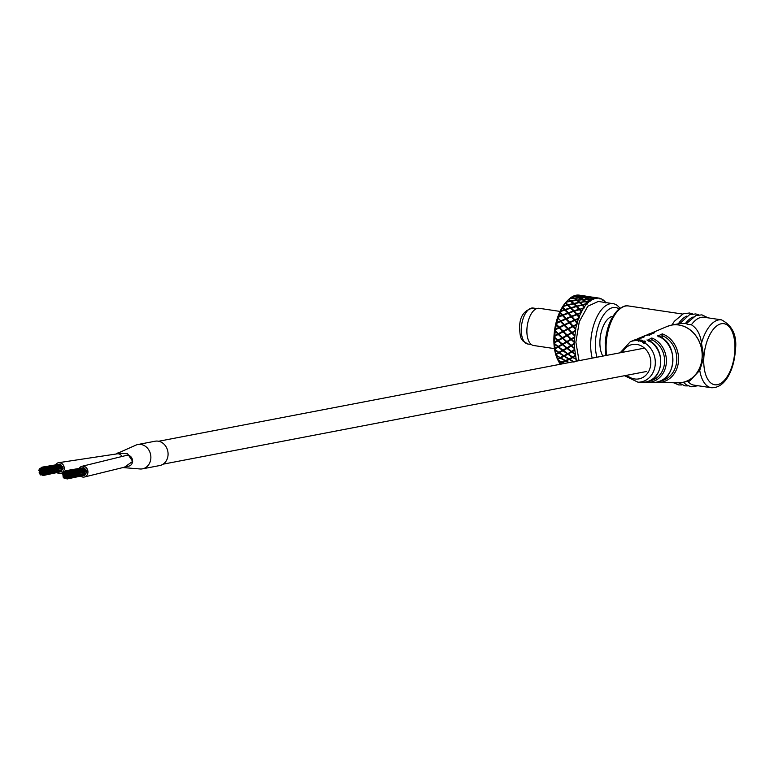 <?xml version="1.0" encoding="UTF-8"?>
<svg xmlns="http://www.w3.org/2000/svg" width="774" height="774" viewBox="0 0 774 774"><rect width="100%" height="100%" fill="white"/><g stroke="black" fill="none" stroke-linecap="round" stroke-linejoin="round"><path stroke-width="1.16" d="M122.176 467.506L139.804 468.957A12.384 10.643 -100.9 0 0 142.503 468.841L159.705 465.551A12.384 10.643 -100.9 0 0 168.055 454.986A12.384 10.643 -100.9 0 0 155.042 441.228L137.84 444.528A12.384 10.643 -100.9 0 0 135.866 445.147L115.703 454.125M142.503 468.841A12.384 10.643 -100.9 0 0 150.853 458.285A12.384 10.643 -100.9 0 0 148.327 449.249A12.384 10.643 -100.9 0 0 137.84 444.528M123.743 467.68L132.654 461.41L127.613 453.796L117.532 453.061M121.953 456.302A5.495 4.721 -100.9 0 0 117.077 453.864L58.466 462.717A5.486 4.721 -100.9 0 0 55.747 464.535M57.266 472.779A5.486 4.721 -100.9 0 0 60.536 473.504A5.486 4.721 -100.9 0 0 64.242 468.821A5.486 4.721 -100.9 0 0 58.466 462.717M80.951 476.32A5.486 4.721 -100.9 0 0 84.221 477.045A5.486 4.721 -100.9 0 0 87.926 472.285A5.486 4.721 -100.9 0 0 82.15 466.258A5.486 4.721 -100.9 0 0 79.432 468.067M84.221 477.045L128.852 466.103A5.495 4.721 -100.9 0 0 132.557 461.343A5.495 4.721 -100.9 0 0 126.781 455.315L82.15 466.258M45.734 470.253L45.153 469.644L44.786 470.118L45.366 470.727L45.734 470.253M45.366 470.727L62.936 466.954L62.365 466.345L45.153 469.644M69.418 473.794L68.847 473.185L68.47 473.649L69.05 474.259L69.418 473.794M69.05 474.259L86.63 470.495L86.049 469.886L68.847 473.185M42.773 471.482L42.193 470.873L41.825 471.337L42.396 471.947L42.773 471.482M43.731 471.627L43.16 471.018L42.793 471.482L43.363 472.101L43.731 471.627M43.973 472.721L43.392 472.111L43.025 472.585L43.605 473.195L43.973 472.721M42.996 472.575L42.425 471.966L42.048 472.44L42.628 473.049L42.996 472.575M41.951 472.014L41.37 471.405L41.003 471.869L41.573 472.479L41.951 472.014M42.028 470.718L41.457 470.108L41.08 470.573L41.661 471.182L42.028 470.718M43.141 470.476L42.56 469.866L42.193 470.331L42.764 470.95L43.141 470.476M44.669 471.995L44.089 471.385L43.721 471.85L44.302 472.459L44.669 471.995M42.173 473.117L41.593 472.508L41.225 472.972L41.796 473.582L42.173 473.117M41.196 471.24L40.616 470.631L40.248 471.095L40.819 471.705L41.196 471.24M42.386 469.692L41.815 469.083L41.448 469.547L42.019 470.157L42.386 469.692M44.108 470.602L43.528 469.992L43.16 470.466L43.741 471.076L44.108 470.602M43.034 473.698L42.454 473.078L42.667 474.162L43.034 473.698L43.625 474.307L44.002 473.843L43.421 473.233L43.054 473.698M41.032 472.334L40.461 471.724L40.084 472.198L40.664 472.808L41.032 472.334M41.438 469.799L40.858 469.189L40.49 469.654L41.061 470.263L41.438 469.799M43.683 469.586L43.102 468.976L42.734 469.45L43.305 470.06L43.683 469.586M45.037 470.989L44.457 470.379L44.089 470.844L44.669 471.463L45.037 470.989M44.805 469.866L44.224 469.257L43.857 469.731L44.437 470.34L44.805 469.866M62.007 466.412L61.436 465.958L44.224 469.257M41.264 473.427L40.683 472.817L40.316 473.291L40.896 473.901L41.264 473.427M40.606 470.331L40.035 469.721L39.658 470.186L40.238 470.795L40.606 470.331M42.947 468.821L42.367 468.212L41.999 468.676L42.57 469.286L42.947 468.821M44.844 473.301L44.263 472.691L43.895 473.156L44.476 473.765L44.844 473.301M44.476 473.765L61.678 470.466L62.007 469.741M42.019 474.22L41.438 473.611L41.07 474.075L41.641 474.685L42.019 474.22M40.229 471.356L39.658 470.747L39.281 471.211L39.861 471.821L40.229 471.356M41.96 468.667L41.38 468.057L41.012 468.522L41.583 469.131L41.96 468.667M44.321 468.802L43.75 468.193L43.373 468.657L43.954 469.267L44.321 468.802M43.954 469.267L61.533 465.503L60.953 464.893L43.75 468.193M43.925 474.936L43.354 474.327L42.976 474.801L43.557 475.41L43.925 474.936M43.557 475.41L61.127 471.695M45.55 472.498L44.979 471.888L44.611 472.363L45.182 472.972L45.55 472.498M45.182 472.972L62.384 469.673L62.53 468.676M42.938 474.791L42.357 474.181L41.989 474.656L42.57 475.265L42.938 474.791M40.093 472.508L39.513 471.898L39.145 472.372L39.716 472.982L40.093 472.508M40.945 468.802L40.374 468.193L39.996 468.667L40.577 469.276L40.945 468.802M44.863 474.414L44.282 473.804L43.915 474.278L44.486 474.888L44.863 474.414M44.486 474.888L62.065 471.114L61.485 470.505L44.282 473.804M40.325 473.64L39.745 473.02L39.377 473.495L39.958 474.104L40.325 473.64M40.103 469.354L39.522 468.744L39.155 469.208L39.735 469.818L40.103 469.354M43.567 468.009L42.986 467.399L42.618 467.873L43.199 468.483L43.567 468.009M60.711 464.942L60.198 464.1L42.986 467.399M45.927 471.463L45.356 470.853L44.979 471.327L45.56 471.937L45.927 471.463M45.56 471.937L63.139 468.164L62.559 467.554L45.356 470.853M41.099 474.52L40.519 473.911L40.151 474.375L40.722 474.994L41.099 474.52M39.648 470.428L39.068 469.818L38.7 470.282L39.281 470.892L39.648 470.428M42.512 467.786L41.941 467.177L41.564 467.651L42.144 468.26L42.512 467.786M59.675 464.207L41.941 467.177M66.458 475.023L65.877 474.414L66.09 475.488L66.458 475.023L67.048 475.633L67.425 475.168L66.845 474.559L66.477 475.023M67.657 476.262L67.077 475.652L66.709 476.116L67.29 476.726L67.657 476.262M66.69 476.116L66.109 475.507L65.742 475.971L66.312 476.581L66.69 476.116M65.635 475.546L65.055 474.936L64.687 475.41L65.258 476.02L65.635 475.546M65.722 474.249L65.142 473.64L64.774 474.114L65.345 474.723L65.722 474.249M66.825 474.017L66.245 473.407L65.877 473.872L66.458 474.481L66.825 474.017M68.354 475.536L67.773 474.926L67.406 475.391L67.986 476L68.354 475.536M65.858 476.649L65.277 476.039L64.91 476.513L65.49 477.123L65.858 476.649M64.881 474.781L64.3 474.172L63.932 474.636L64.513 475.246L64.881 474.781M66.08 473.224L65.5 472.614L65.132 473.088L65.703 473.698L66.08 473.224M67.793 474.143L67.222 473.533L66.845 474.007L67.425 474.617L67.793 474.143M66.719 477.229L66.138 476.62L65.771 477.094L66.351 477.703L66.719 477.229M64.726 475.875L64.145 475.265L63.778 475.729L64.348 476.339L64.726 475.875M65.122 473.34L64.542 472.73L64.174 473.195L64.755 473.804L65.122 473.34M67.367 473.127L66.787 472.517L66.419 472.982L66.999 473.591L67.367 473.127M68.722 474.53L68.151 473.92L67.773 474.385L68.354 474.994L68.722 474.53M68.489 473.407L67.919 472.798L67.541 473.262L68.122 473.872L68.489 473.407M85.691 469.953L85.121 469.499L67.919 472.798M67.686 477.374L67.106 476.765L66.738 477.239L67.319 477.848L67.686 477.374M64.948 476.968L64.368 476.358L64 476.832L64.581 477.442L64.948 476.968M64.3 473.862L63.72 473.253L63.352 473.727L63.923 474.336L64.3 473.862M66.632 472.353L66.051 471.743L65.684 472.217L66.254 472.827L66.632 472.353M68.528 476.842L67.948 476.233L67.58 476.697L68.16 477.306L68.528 476.842M68.16 477.306L85.363 474.007L85.701 473.282M65.703 477.752L65.122 477.142L64.755 477.616L65.335 478.226L65.703 477.752M63.913 474.888L63.342 474.278L62.975 474.752L63.545 475.362L63.913 474.888M65.645 472.208L65.064 471.598L64.697 472.063L65.268 472.672L65.645 472.208M68.015 472.334L67.435 471.724L67.067 472.198L67.638 472.808L68.015 472.334M67.638 472.808L85.217 469.034L84.637 468.425L67.435 471.724M67.619 478.477L67.038 477.868L66.67 478.342L67.241 478.951L67.619 478.477M67.241 478.951L84.811 475.236M69.244 476.039L68.663 475.43L68.296 475.894L68.867 476.503L69.244 476.039M68.867 476.503L86.078 473.204L86.224 472.217M66.622 478.332L66.042 477.722L65.674 478.187L66.254 478.796L66.622 478.332M63.778 476.049L63.197 475.439L62.829 475.904L63.4 476.513L63.778 476.049M64.629 472.343L64.058 471.734L63.691 472.198L64.261 472.817L64.629 472.343M68.547 477.955L67.967 477.345L67.599 477.81L68.18 478.419L68.547 477.955M68.18 478.419L85.75 474.656L85.169 474.046L67.967 477.345M64.01 477.171L63.439 476.561L63.062 477.036L63.642 477.645L64.01 477.171M63.787 472.895L63.207 472.285L62.839 472.75L63.42 473.359L63.787 472.895M67.251 471.55L66.67 470.94L66.303 471.405L66.883 472.024L67.251 471.55M84.395 468.473L83.882 467.641L66.67 470.94M69.621 475.004L69.041 474.394L68.673 474.859L69.244 475.468L69.621 475.004M69.244 475.468L86.823 471.705L86.243 471.095L69.041 474.394M64.784 478.061L64.203 477.452L63.836 477.916L64.416 478.526L64.784 478.061M63.333 473.959L62.752 473.349L62.384 473.823L62.965 474.433L63.333 473.959M66.196 471.327L65.626 470.718L65.248 471.182L65.829 471.792L66.196 471.327M83.36 467.738L65.626 470.718M648.97 382.298L649.425 380.924A21.498 18.479 -100.9 0 0 664.556 362.474A21.498 18.479 -100.9 0 0 652.076 339.902L651.834 338.006A22.862 19.66 79.1 0 1 666.356 362.532A22.862 19.66 79.1 0 1 648.97 382.298L644.326 382.211C664.005 381.843 666.811 346.791 647.654 340.115L651.834 338.006M660.28 381.031A23.636 20.327 -100.9 0 0 676.728 360.771A23.636 20.327 -100.9 0 0 662.534 335.742L662.283 333.865A25.01 21.498 79.1 0 1 678.527 360.829A25.01 21.498 79.1 0 1 659.138 382.472L654.465 382.395C676.582 382.482 679.688 342.911 658.084 335.955L662.283 333.865M653.817 333.12L649.87 334.678L649.55 335.577L649.87 334.678A24.004 20.637 -100.9 0 0 644.123 336.003L649.792 334.658M639.266 338.809L644.278 336.874L639.382 338.809L639.082 339.718L639.382 338.809A21.856 18.799 -100.9 0 0 634.516 339.999L639.314 338.799M669.355 325.651A29.17 25.078 79.1 0 1 671.522 325.119L679.833 323.542L686.838 323.397C686.054 324.045 687.573 324.5 691.395 324.78C697.026 328.282 700.393 334.436 701.496 343.259L703.866 357.201L699.744 370.359L689.673 381.031L682.504 382.404A29.17 25.078 79.1 0 1 680.298 382.714M679.833 323.542L689.557 314.689L695.749 313.925L698.748 314.834M691.395 324.78A34.317 16.767 -81.5 0 1 704.137 317.263L721.455 319.846A34.317 16.767 -81.5 0 0 701.496 343.259M685.609 323.271A34.317 16.767 -81.5 0 1 693.165 316.963M678.334 323.813A34.317 16.767 -81.5 0 1 686.944 316.034M699.744 370.359A34.317 16.767 -81.5 0 0 711.325 387.726L693.997 385.142A34.317 16.767 -81.5 0 1 687.844 381.389M634.796 340.608L637.844 339.496L634.854 340.231M636.141 340.531L638.995 340.076L637.902 339.834L638.966 339.418L636.141 340.531M638.55 341.199L638.463 340.279M640.93 339.979L638.463 340.676L640.93 339.979M640.262 341.015L641.704 340.473L642.555 340.812L641.288 341.305L643.117 340.947L641.685 340.125L640.262 341.015M643.117 340.947L642.836 341.74M642.546 340.483L642.372 342.098M645.274 341.528L644.461 341.024L645.042 341.75L642.875 341.479L643.088 342.011L644.258 342.524L645.526 341.992L645.332 341.286L645.526 341.992M642.623 342.747L643.088 342.011M645.003 341.334L644.703 342.988M662.534 335.742L662.38 338.248M659.138 382.472L659.593 381.272M662.554 335.597L659.022 336.99L657.407 335.8A24.004 20.637 -100.9 0 1 672.848 361.622A24.004 20.637 -100.9 0 1 654.388 382.395M652.085 339.738L648.554 341.131L646.967 339.941A21.856 18.799 -100.9 0 1 660.667 363.325A21.856 18.799 -100.9 0 1 644.229 382.211M644.645 343.008L644.984 341.779M643.117 342.921L643.407 341.663L644.771 341.876L643.407 342.127M644.22 342.079L643.881 343.308M644.771 341.876L644.432 343.105M644.374 342.031L644.036 343.259M619.084 308.99A30.883 15.093 98.5 0 0 600.469 320.562A30.883 15.093 98.5 0 0 596.957 357.23M592.216 358.139A34.317 16.767 -81.5 0 1 595.003 321.355A34.317 16.767 -81.5 0 1 613.095 303.669A34.317 16.767 -81.5 0 1 619.955 308.323M602.888 356.098A21.962 10.73 -81.5 0 1 601.775 353.892A21.962 10.73 -81.5 0 1 601.688 330.498A21.962 10.73 -81.5 0 1 612.931 316.295M561.701 361.951L559.486 363.035A37.742 18.45 -81.5 0 1 558.838 361.874L557.87 359.997A35.691 17.444 -81.5 0 1 556.932 357.956A35.691 17.444 -81.5 0 1 566.607 301.531L568.077 300.022A37.742 18.45 -81.5 0 1 568.474 299.625L570.293 301.376M558.838 361.874A37.742 18.45 -81.5 0 1 558.209 360.568L557.977 360.045A37.742 18.45 -81.5 0 1 557.841 359.707A37.742 18.45 -81.5 0 1 557.706 359.378L557.483 358.817A37.742 18.45 -81.5 0 1 556.506 355.847L556.332 355.227A37.742 18.45 -81.5 0 1 556.138 354.444L555.984 353.805A37.742 18.45 -81.5 0 1 555.326 350.419L555.219 349.722A37.742 18.45 -81.5 0 1 555.103 348.851L555.016 348.136A37.742 18.45 -81.5 0 1 554.697 344.44L554.668 343.685A37.742 18.45 -81.5 0 1 554.629 342.756L554.61 341.992A37.742 18.45 -81.5 0 1 554.648 338.103L554.687 337.319A37.742 18.45 -81.5 0 1 554.735 336.351L554.794 335.568A37.742 18.45 -81.5 0 1 555.181 331.591L555.287 330.798A37.742 18.45 -81.5 0 1 555.422 329.83L555.548 329.037A37.742 18.45 -81.5 0 1 556.274 325.099L556.448 324.335A37.742 18.45 -81.5 0 1 556.661 323.387L556.845 322.623A37.742 18.45 -81.5 0 1 557.899 318.84L558.122 318.114A37.742 18.45 -81.5 0 1 558.422 317.214L558.664 316.498A37.742 18.45 -81.5 0 1 559.999 312.996L560.279 312.328A37.742 18.45 -81.5 0 1 560.637 311.516L560.937 310.867A37.742 18.45 -81.5 0 1 562.514 307.742L562.843 307.152A37.742 18.45 -81.5 0 1 563.249 306.446L563.598 305.885A37.742 18.45 -81.5 0 1 565.368 303.244L565.736 302.75A37.742 18.45 -81.5 0 1 566.191 302.17L566.558 301.715A37.742 18.45 -81.5 0 1 568.077 300.022M568.174 299.944L568.871 299.248M568.861 299.257A37.742 18.45 -81.5 0 1 569.345 298.812L573.834 298.329L576.378 300.118L570.98 300.922L568.861 299.257M569.025 299.17L569.741 298.474A37.742 18.45 -81.5 0 1 571.744 297.003L573.495 298.358M571.396 297.439L572.141 296.761A37.742 18.45 -81.5 0 1 572.644 296.481L577.152 296.384L579.668 297.709L574.211 298.048L572.334 296.877M572.257 296.945L573.041 296.278A37.742 18.45 -81.5 0 1 575.072 295.465L576.804 296.394M574.656 295.987L575.469 295.358A37.742 18.45 -81.5 0 1 575.962 295.242L582.986 296.384L577.53 296.239L575.469 295.368L577.53 296.239M575.517 295.794L576.359 295.175A37.742 18.45 -81.5 0 1 578.352 295.049L580.113 295.533M578.691 295.126L578.739 295.078A37.742 18.45 -81.5 0 1 579.213 295.136L579.213 295.136M557.977 360.045L561.992 362.097L565.117 360.8L560.357 358.139L557.706 359.378M569.151 362.561L566.084 360.945L569.354 359.407L568.745 358.643L569.819 359.175M613.095 303.669L598.292 301.454L587.795 306.243L579.291 321.694L575.885 342.156L579.039 360.665M560.386 364.438L559.892 363.557M560.55 364.215L560.105 364.022A37.742 18.45 -81.5 0 1 559.757 363.49L559.292 362.629M561.595 362.261L558.209 360.568M564.227 363.509L562.234 362.571L559.757 363.49M578.904 295.175L586.257 296.19L579.368 295.155M576.359 295.175L580.132 295.474M573.041 296.278L576.824 296.229M569.741 298.474L573.505 298.106M566.558 301.715L570.274 301.038M565.736 302.75L567.923 304.762L573.234 303.543L570.612 301.318L566.191 302.17M567.303 305.343L565.368 303.244M563.598 305.885L567.236 304.937M562.843 307.152L565.146 309.465L570.322 307.888L567.584 305.266L563.249 306.446M569.113 308.691L564.604 310.093L562.514 307.742M560.937 310.867L564.469 309.687M564.885 310.113L560.424 311.496M560.279 312.328L562.727 314.883L567.729 313.006L564.846 310.055L560.637 311.516M568.155 313.48L562.253 315.444L559.999 312.996M558.664 316.498L562.079 315.134M562.514 315.599L558.218 317.059M558.122 318.114L560.734 320.852L565.542 318.753L562.466 315.55L558.422 317.214M556.845 322.623L560.115 321.133M565.997 319.246L556.467 323.097M556.448 324.335L559.244 327.179L563.82 324.945L560.54 321.568L556.661 323.387M556.08 324.761L558.886 327.566L556.274 325.099M555.548 329.037L558.654 327.479M560.54 321.568L563.965 325.07L555.219 329.414M555.287 330.798L558.286 333.691L562.621 331.398L559.099 327.924L555.422 329.83M554.977 331.117L557.986 333.962L555.181 331.591M554.794 335.568L557.725 333.991M559.099 327.924L562.795 331.417L554.513 335.819M554.687 337.319L557.899 340.183L561.982 337.919L558.209 334.445L554.735 336.351M554.426 337.512L557.638 340.318L554.648 338.103M554.61 341.992L557.367 340.473M554.668 343.685L558.093 346.452L561.914 344.314L557.89 340.918L554.629 342.756M554.436 343.753L557.851 346.462L554.697 344.44M555.016 348.136L557.599 346.723M555.219 349.722L558.857 352.305L562.427 350.37L558.151 347.149L555.103 348.851M555.016 349.654L558.635 352.18L555.326 350.419M555.984 353.805L558.393 352.547M556.332 355.227L560.173 357.578L563.511 355.924L558.973 352.944L556.138 354.444M559.912 357.424L556.506 355.847M557.483 358.817L559.737 357.781M562.234 362.571L561.779 361.71L562.727 362.377M560.357 358.139L559.96 357.317L560.879 357.907M586.247 296.2L587.805 296.423M579.978 296.142L580.839 295.542M578.952 295.136L580.877 295.591M583.064 305.169L581.825 305.333L582.59 304.724L587.321 303.253L587.282 303.95L587.727 303.06L586.199 301.763L584.921 301.966L585.85 301.483L583.519 299.741L582.261 300.022L583.17 299.499L580.761 297.971L579.523 298.329L580.413 297.767L577.926 296.452L576.736 296.887L577.578 296.287M580.307 302.663L579.087 302.905L579.949 302.353L577.481 300.37L576.301 300.699L577.123 300.099L574.618 298.319L573.476 298.725L574.211 298.048M572.092 297.216L574.26 298.087M571.396 301.25L570.303 301.599L570.98 300.922M568.358 305.14L567.323 305.43L567.923 304.762M565.601 309.881L564.604 310.093L565.146 309.465M573.805 311.516L567.729 313.006M563.211 315.328L562.253 315.444L562.727 314.883M571.444 316.982L565.542 318.753M561.247 321.307L560.328 321.326L560.734 320.852M569.519 322.981L563.965 325.07L567.671 328.873L563.82 324.945M559.786 327.654L558.886 327.566L559.244 327.179M573.06 326.783L572.586 326.357L567.671 328.873L571.406 332.704L567.671 328.873L562.795 331.417L566.674 335.326L562.621 331.398M558.209 334.445L558.286 333.691M558.867 334.155L557.986 333.962L561.982 337.919M557.89 340.918L557.957 340.154M558.509 340.628L561.914 344.314M558.151 347.149L558.141 346.413M558.731 346.868L562.427 350.37M558.973 352.944L558.905 352.267M558.635 352.18L560.376 353.35M568.658 362.658L565.697 361.11L565.233 360.287L566.249 360.887M581.081 295.745L589.043 296.858M582.793 297.032L583.722 296.519L581.235 295.697M574.347 303.795L573.205 304.056L573.882 303.408L579.223 302.373L576.688 300.351L571.309 301.192L573.882 303.408M571.444 308.12L570.351 308.323L570.96 307.704L576.175 306.272L573.553 303.834L568.271 305.091L570.96 307.704M568.861 313.228L567.806 313.354L568.348 312.783L573.418 311.022L570.661 308.216L565.504 309.842L568.348 312.783M566.674 318.956L565.659 318.994L566.133 318.491L571.019 316.469L568.087 313.373L563.104 315.289L566.133 318.491M564.962 325.128L563.965 325.07L564.391 324.674L569.064 322.468L565.92 319.149L561.15 321.287L564.391 324.674M563.772 331.572L563.162 331.117L567.594 328.815M563.133 338.074L562.166 337.822L566.316 341.808L562.456 338.344L562.592 337.58M563.066 344.44L566.539 348.058L562.417 344.72L562.485 343.975M563.578 350.487L567.342 353.882L562.959 350.767L562.969 350.042M564.072 356.282L560.773 357.936L565.504 360.626L568.687 359.117L564.072 356.282L563.656 355.498L564.652 356.021M564.72 363.412L562.63 362.416L565.697 361.11M583.722 296.519L589.237 296.877M583.654 296.413L581.158 295.629M585.705 297.709L583.296 296.5L577.926 296.452M580.413 297.767L585.763 297.564M580.336 297.68L577.859 296.384M582.377 299.673L579.968 297.884L574.618 298.319M577.123 300.099L582.445 299.441M577.046 300.031L574.54 298.261M579.436 309.706L573.389 311.4L574.134 310.858L571.289 308.033L570.67 308.226M573.389 311.4L574.531 311.274L573.418 311.022M576.882 314.854L571.019 316.469M574.734 320.6L569.064 322.468M563.162 331.117L559.679 327.634L564.236 325.361M566.674 335.326L562.495 337.638L558.76 334.145L563.066 331.823M565.852 335.781L563.385 337.135M566.316 341.808L562.398 344.043L558.402 340.628L562.456 338.344M566.539 348.058L562.872 350.129L558.635 346.878L562.417 344.72M567.342 353.882L563.917 355.711L559.428 352.702L562.959 350.767M563.956 355.692L564.517 356.05M583.848 296.713L589.362 296.887L591.713 297.787M585.521 298.183L586.479 297.709L584.08 296.655M577.278 306.543L576.108 306.736L576.785 306.117L582.009 304.859L579.513 302.624L574.202 303.689L576.785 306.117M572.141 316.701L571.038 316.75L571.589 316.237L576.504 314.312L573.737 311.351L568.697 313.151L571.589 316.237M570.186 322.671L569.113 322.632L569.606 322.207L574.318 320.059L571.367 316.837L566.51 318.898L569.606 322.207M568.726 328.998L567.671 328.873L568.116 328.544L572.596 326.251L569.432 322.855L564.788 325.09L568.116 328.544M567.806 335.481L566.761 335.268L570.757 339.235L567.09 335.732L567.294 334.987M567.458 341.934L566.413 341.634L570.69 345.62L566.771 342.205L566.897 341.45M567.681 348.155L571.202 351.686L567.023 348.445L567.09 347.69M567.419 353.505L572.276 357.24L567.855 354.24L567.845 353.534M569.151 358.884L569.693 359.204M573.882 362.106L569.229 359.436M589.769 297.003L595.022 297.506L587.331 296.461M589.701 296.868L587.224 296.336M586.479 297.709L591.762 297.69M586.392 297.564L583.954 296.529M588.346 299.199L586.053 297.709L580.761 297.971M583.17 299.499L588.434 299.016M583.074 299.383L580.635 297.855M585.038 301.696L582.735 299.635L577.481 300.37M579.949 302.353L585.154 301.425M579.842 302.266L577.346 300.264M577.143 306.465L576.533 306.62M579.126 309.581L583.76 307.81L578.971 309.6L576.485 306.562L571.289 308.033M574.008 310.819L579.097 309.194M577.597 314.583L576.427 314.631L577.056 314.109L581.032 312.628L576.504 314.312M575.421 320.291L574.279 320.272L574.84 319.826L579.01 318.172L574.318 320.059M573.708 326.454L572.586 326.357L573.099 325.999L577.104 324.083L572.596 326.251M567.99 329.221L563.598 331.543L567.158 335.055L572.025 332.365M570.757 339.235L566.781 341.547L562.95 338.064L567.09 335.732M570.69 345.62L566.974 347.807L562.882 344.459L566.771 342.205M571.202 351.686L567.739 353.66L563.395 350.516L567.023 348.445M572.276 357.24L569.054 358.933L564.478 356.069L567.855 354.24M592.362 297.932L589.981 296.945L597.18 297.961L596.977 298.609L597.499 297.961L599.521 298.203L599.86 298.948L599.831 298.28L600.363 298.435L600.102 299.025L600.663 298.551L602.559 299.499L602.801 300.38L602.84 299.683L603.323 300.031L603.033 300.544L603.604 300.254L605.558 302.179L605.452 302.876M586.528 297.951L592.023 297.797L593.881 298.629L593.726 299.306L594.209 298.512L596.299 298.029L596.715 298.619L597.18 297.961M585.85 301.483L590.562 300.409L590.465 301.105L590.968 300.36L589.469 299.364L588.153 299.596L589.13 299.151L586.827 297.874M571.899 333.217L574.85 336.216L571.899 333.217M571.88 339.36L570.777 339.109L574.472 342.592L571.173 339.622L570.777 339.109L571.347 338.857M571.812 345.717L570.709 345.388L574.676 348.745L571.135 345.997L570.709 345.388L571.241 345.223M572.325 351.744L575.43 354.502L571.676 352.044L571.222 351.348L571.715 351.28M576.736 359.668L572.779 357.559L572.75 356.843M575.382 361.371L576.814 360.2M574.221 361.942L569.596 359.252L572.779 357.559M595.622 297.613L596.483 297.719M595.612 297.584L595.003 297.497M592.429 297.913L596.628 298M592.362 297.719L589.981 296.945M589.13 299.151L593.31 298.851L593.455 299.412L592.981 298.996L590.968 300.36M589.033 298.987L586.673 297.7M590.562 300.409L588.704 299.18L583.519 299.741M590.001 300.825L587.727 303.06M585.744 301.347L583.354 299.577M587.321 303.253L585.415 301.637L580.132 302.508L582.59 304.724M586.779 303.834L586.46 304.337M582.957 305.082L582.377 305.208M584.554 306.659L586.479 304.192L582.861 304.985L584.66 306.746L584.283 307.742L582.28 305.12L577.085 306.407L579.658 309.019M581.729 311.254L583.48 308.255L579.949 309.319L581.855 311.303L581.555 312.377L579.387 309.503L574.327 311.158L577.056 314.109M579.262 316.595L580.781 313.141L577.356 314.447L579.397 316.595L579.184 317.717L576.814 314.65L571.928 316.605L574.84 319.826M577.211 322.497L578.459 318.704L575.169 320.184L577.346 322.458L577.24 323.59L574.647 320.426L569.964 322.603L573.099 325.999M575.653 328.795L576.582 324.78L573.447 326.376L575.788 328.708L575.779 329.821L572.954 326.638L568.503 328.95L571.88 332.443L575.546 330.411M574.472 342.592L574.792 336.738L571.202 338.973L567.584 335.461L571.783 333.101M574.676 348.745L574.472 343.105L571.106 345.368L567.226 341.944L571.173 339.622M575.43 354.502L574.714 349.229L571.599 351.454L567.448 348.194L571.135 345.997M575.372 356.069L573.137 357.365L576.224 359.378L575.517 354.947L572.644 357.037L568.251 354.018L571.676 352.044M572.315 356.814L573.263 357.453M605.181 302.034L605.384 302.644M605.558 302.179L605.984 302.702M576.959 361.11L576.891 360.345M576.659 360.703L576.378 359.871M575.266 355.527L575.082 354.579M574.414 349.742L574.327 348.706M574.144 343.521L574.153 342.427M574.453 337.058L574.56 335.945M574.85 336.216L575.575 330.604M575.324 330.537L575.527 329.434M576.582 324.78L577.104 324.083M576.746 324.161L577.036 323.106M578.459 318.704L579.01 318.172M578.662 318.133L579.039 317.156M580.781 313.141L581.351 312.793M581.032 312.628L581.467 311.758M583.48 308.255L584.051 308.091M583.76 307.81L584.264 307.075M586.479 304.192L587.031 304.221M593.31 298.851L593.881 298.629M596.019 297.855L599.521 298.203M592.671 298.067L596.299 298.029M594.268 298.716L592.778 298.048M578.971 309.6L580.171 309.484M571.406 332.704L572.518 332.878M572.276 356.795L573.399 357.269M596.889 297.777L598.379 298.009M595.883 297.632L597.499 297.961M592.613 297.826L594.209 298.512M589.469 299.364L592.981 298.996M589.295 299.141L590.881 300.186M586.199 301.763L589.672 301.076M586.005 301.56L587.63 302.924M574.627 335.297L572.257 332.839L575.217 331.175M574.173 341.798L571.609 339.36L574.395 337.696M574.289 348.107L571.541 345.746L574.144 344.149M574.985 354.028L572.063 351.812L574.472 350.332M560.018 311.419L539.149 308.304A18.808 9.191 98.5 0 0 526.949 328.708A18.808 9.191 98.5 0 0 533.596 345.504L554.465 348.619M702.105 357.53A29.16 25.078 -100.9 0 0 667.217 326.415L671.522 325.119A29.17 25.078 79.1 0 1 702.182 357.52A29.17 25.078 79.1 0 1 682.504 382.404L678.034 382.801A29.16 25.078 -100.9 0 0 702.105 357.53M634.516 339.999L630.259 341.769A20.908 17.976 79.1 0 1 655.268 364.09A20.908 17.976 79.1 0 1 638.008 382.201L624.531 375.7M626.872 375.255A17.492 15.045 -100.9 0 0 642.101 377.847A17.492 15.045 -100.9 0 0 650.779 363.944A17.492 15.045 -100.9 0 0 640.05 345.32A17.492 15.045 -100.9 0 0 622.48 352.334M682.658 314.051L628.488 305.962A34.317 16.767 98.5 0 0 606.216 343.201A34.317 16.767 98.5 0 0 606.613 355.382M703.866 357.201A30.883 15.093 98.5 0 0 717.382 384.707A30.883 15.093 98.5 0 0 734.836 351.261A30.883 15.093 98.5 0 0 721.32 323.745A30.883 15.093 98.5 0 0 703.866 357.201M667.217 326.415L646.396 335.229A25.01 21.498 79.1 0 1 648.612 334.145A25.01 21.498 79.1 0 1 654.765 332.743M644.123 336.003L636.789 339.235A22.862 19.66 79.1 0 1 639.005 338.132A22.862 19.66 79.1 0 1 644.278 336.874M533.141 308.033A18.189 8.891 98.5 0 0 521.337 327.77A18.189 8.891 98.5 0 0 527.762 344.004L522.585 340.676C522.053 339.273 519.847 339.264 519.625 327.218C519.673 316.489 524.182 310.093 533.141 308.033L536.75 308.565M559.854 362.9L559.999 363.403M565.659 303.495L565.949 302.944M562.785 308.013L563.066 307.375M560.26 313.267L560.521 312.57M558.17 319.101L558.383 318.375M556.583 325.254L556.719 324.606M555.867 329.085L555.78 329.637M555.509 331.62L555.577 331.079M555.122 335.49L555.074 336.168M554.948 341.808L554.948 342.582M555.345 347.952L555.393 348.687M556.322 353.631L556.409 354.298M557.841 358.662L557.967 359.252M644.5 348.116L158.67 441.257M646.629 371.472L163.062 464.177M62.907 473.069L60.536 473.504M42.396 471.947L42.88 471.859M41.573 472.479L42.057 472.392M42.764 470.95L43.267 470.853M41.312 472.701L40.683 472.817L41.322 472.682M42.57 475.265L43.073 475.168M39.716 472.982L40.587 472.808M40.374 468.193L41.622 467.96M39.745 473.02L40.558 472.866M40.722 474.994L41.989 474.752M65.258 476.02L65.742 475.923M66.458 474.481L66.951 474.385M64.145 475.265L63.545 475.362M64.348 476.339L65.016 476.213M64.368 476.358L64.997 476.242M66.254 478.796L66.758 478.7M63.197 475.439L64.29 475.226M63.4 476.513L64.271 476.349M64.058 471.734L65.306 471.492M63.439 476.561L64.242 476.407M63.207 472.285L63.691 472.188M64.416 478.526L65.674 478.284M638.008 382.201L678.034 382.801M605.703 355.556L605.191 342.872C606.468 328.108 610.831 317.05 618.271 309.668C622.49 306.436 625.895 305.198 628.488 305.962M711.325 387.726C725.896 388.413 734.187 368.25 735.3 351.038C737.399 336.129 732.784 325.738 721.455 319.846M708.152 317.862L701.883 314.844L695.865 315.589L686.432 323.629M692.536 313.905L689.528 312.996L683.345 313.76L674.377 321.258L671.919 325.041M681.923 384.959L678.701 384.939L673.506 382.733M688.134 385.887L684.951 385.868L678.672 382.801M698.013 385.742L691.201 386.797L686.296 384.833L683.423 382.23M630.259 341.769L620.138 352.789M649.744 334.668L654.262 332.888M644.945 342.814L645.274 341.576M642.623 341.934L642.797 340.637M531.38 344.546L527.762 344.004M587.302 296.345L586.731 296.258M596.038 297.651L595.419 297.555M612.64 316.779L611.499 316.614"/></g></svg>
